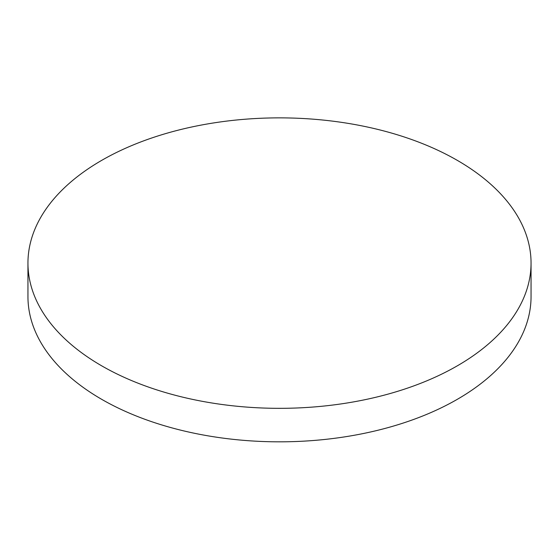 <?xml version="1.0" encoding="UTF-8"?>
<svg xmlns="http://www.w3.org/2000/svg" width="559" height="559" viewBox="0 0 559 559"><rect width="100%" height="100%" fill="white"/><g stroke="black" fill="none" stroke-linecap="round" stroke-linejoin="round"><path stroke-width="0.84" d="M27.95 263.1L27.95 296.598A251.55 145.228 0 0 0 101.626 399.294A251.55 145.228 0 0 0 375.767 430.772A251.55 145.228 0 0 0 531.05 296.598L531.05 263.1A251.55 145.228 0 0 0 457.374 160.405A251.55 145.228 0 0 0 101.626 160.405A251.55 145.228 0 0 0 27.95 263.1A251.55 145.228 0 0 0 101.626 365.796A251.55 145.228 0 0 0 457.374 365.796A251.55 145.228 0 0 0 531.05 263.1"/></g></svg>

